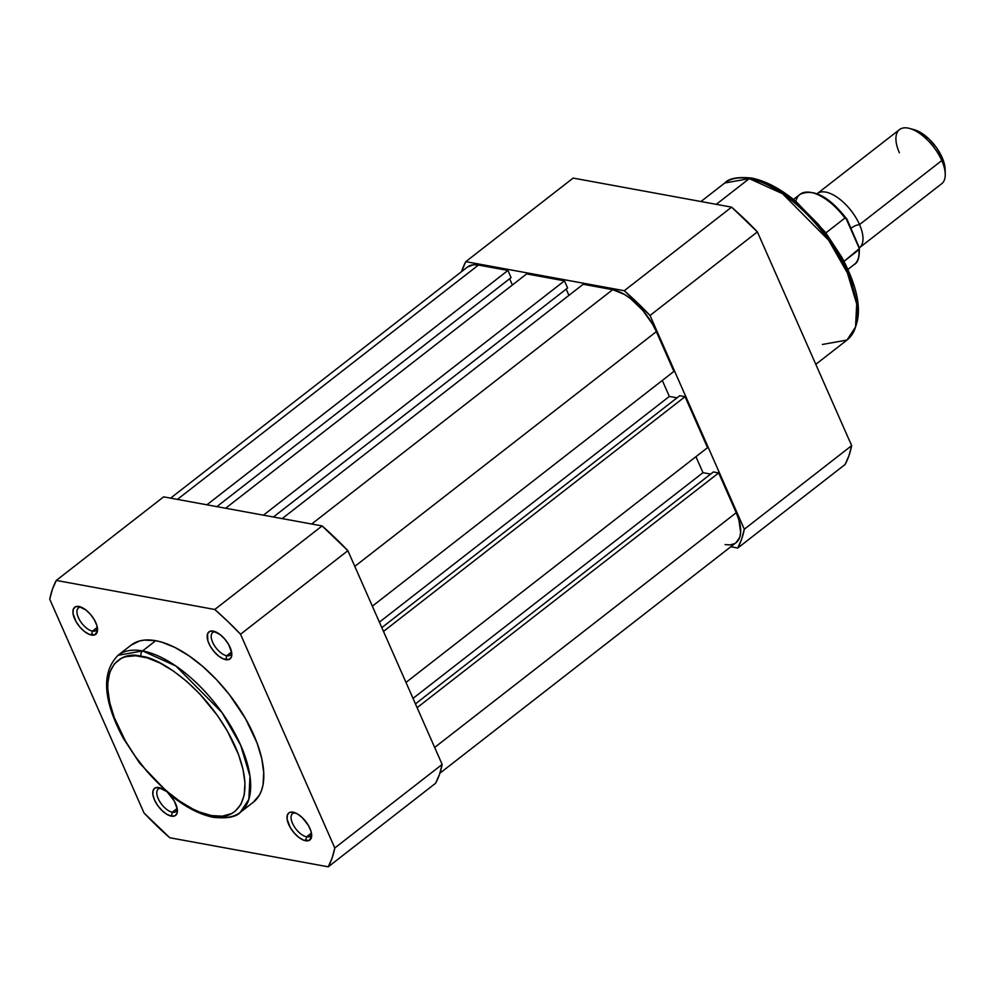 <?xml version="1.0" encoding="UTF-8"?>
<svg xmlns="http://www.w3.org/2000/svg" width="995" height="995" viewBox="0 0 995 995"><rect width="100%" height="100%" fill="white"/><g stroke="black" fill="none" stroke-linecap="round" stroke-linejoin="round"><path stroke-width="1.49" d="M168.118 793.114L174.249 800.963L177.284 809.109L177.035 813.325L174.971 815.8L171.389 816.149L172.322 812.218A14.303 6.766 -127.9 0 0 177.259 808.935A14.303 6.766 52.1 0 1 175.854 811.584A14.303 6.766 52.1 0 1 172.322 812.218L177.172 808.437L172.322 812.218A14.303 6.766 52.1 0 1 159.772 801.609A14.303 6.766 52.1 0 1 158.292 789.023A14.303 6.766 52.1 0 1 161.202 788.301A14.303 6.766 -127.9 0 0 158.429 799.109A14.303 6.766 -127.9 0 0 172.322 812.218L171.389 816.149A17.151 8.122 52.1 0 1 154.486 799.905A17.151 8.122 52.1 0 1 158.777 787.555L165.73 791.037M295.453 812.927A14.303 6.766 -127.9 0 0 292.692 823.736A14.303 6.766 -127.9 0 0 306.584 836.832L305.639 840.763A17.151 8.122 52.1 0 1 288.737 824.532A17.151 8.122 52.1 0 1 293.04 812.181L297.567 814.01L302.38 817.741L308.5 825.589L310.962 831.173L311.659 836.036L309.221 840.427L303.45 840.116L298.699 837.28L294.035 832.803L290.179 827.355L287.132 819.208L287.381 814.992L289.458 812.517L293.04 812.181A17.151 8.122 52.1 0 1 293.886 812.38A17.151 8.122 52.1 0 1 311.671 835.215A17.151 8.122 52.1 0 1 305.639 840.763L306.584 836.832A14.303 6.766 52.1 0 1 294.022 826.236A14.303 6.766 52.1 0 1 292.542 813.649A14.303 6.766 52.1 0 1 295.453 812.927M81.329 607.224A14.303 6.766 -127.9 0 0 78.568 618.032A14.303 6.766 -127.9 0 0 92.46 631.128L91.528 635.059A17.151 8.122 52.1 0 1 74.625 618.828A17.151 8.122 52.1 0 1 78.916 606.477L85.868 609.96L90.533 614.437L94.388 619.885L96.838 625.469L97.535 630.332L95.097 634.723L89.339 634.412L84.575 631.576L79.911 627.099L76.055 621.651L73.008 613.505L73.269 609.288L75.334 606.813L78.916 606.477A17.151 8.122 52.1 0 1 79.774 606.676A17.151 8.122 52.1 0 1 97.547 629.512A17.151 8.122 52.1 0 1 91.528 635.059L92.46 631.128A14.303 6.766 52.1 0 1 79.911 620.532A14.303 6.766 52.1 0 1 78.418 607.945A14.303 6.766 52.1 0 1 81.329 607.224M215.592 631.85A14.303 6.766 -127.9 0 0 212.818 642.658A14.303 6.766 -127.9 0 0 226.711 655.755L225.778 659.685A17.151 8.122 52.1 0 1 208.875 643.454A17.151 8.122 52.1 0 1 213.166 631.104L220.119 634.586L224.783 639.064L228.639 644.511L231.686 652.658L231.425 656.874L229.36 659.349L223.589 659.038L218.825 656.202L214.161 651.725L210.306 646.277L207.843 640.693L207.52 633.914L209.597 631.439L213.166 631.104A17.151 8.122 52.1 0 1 214.024 631.29A17.151 8.122 52.1 0 1 231.81 654.138A17.151 8.122 52.1 0 1 225.778 659.685L226.711 655.755A14.303 6.766 52.1 0 1 214.161 645.158A14.303 6.766 52.1 0 1 212.681 632.559A14.303 6.766 52.1 0 1 215.592 631.85M240.28 812.355L248.862 799.283L249.994 776.262L240.69 745.243L221.91 712.457L175.854 666.003L142.583 650.917A4.005 3.109 100.4 0 0 141.278 656.426C157.123 656.389 208.589 687.769 235.38 746.822C260.553 805.577 230.143 821.945 211.475 815.577A4.005 3.109 100.4 0 0 213.527 817.343A4.005 3.109 -79.6 0 1 211.475 815.577L222.308 816.161L231.387 813.661L235.143 811.286L240.939 804.383L244.248 794.856L244.957 783.053L243.029 769.458L238.539 754.571L227.395 731.089L217.457 715.542L199.721 693.876L186.674 681.351L173.23 670.916L159.921 662.993L147.235 657.869L135.668 655.742L125.656 656.7L121.365 658.342L114.413 663.814L109.836 672.073L107.821 682.794L107.796 688.938L109.724 702.545L114.214 717.432L125.358 740.914L135.295 756.461L146.812 771.212L166.078 790.652L179.523 801.087L192.831 809.01L199.286 811.945L211.475 815.577C195.629 815.614 144.163 784.222 117.373 725.181C92.199 666.426 122.609 650.058 141.278 656.426A4.005 3.109 -79.6 0 1 142.583 650.917A99.512 47.076 52.1 0 1 229.982 724.746A99.512 47.076 52.1 0 1 240.28 812.355A99.512 47.076 52.1 0 1 215.728 816.746A4.005 3.109 -79.6 0 1 213.527 817.343C227.27 818.674 236.176 817.007 240.28 812.355L253.402 802.144A99.512 47.076 -127.9 0 0 243.103 714.534A99.512 47.076 -127.9 0 0 155.705 640.705L142.583 650.917L155.705 640.705L161.911 642.21L175.132 647.546L189.013 655.817L203.005 666.675L216.599 679.734L229.26 694.473L245.442 718.502L257.046 742.966L261.722 758.476L263.737 772.655L263.003 784.943L261.61 790.229L259.546 794.868L253.514 802.057M97.311 627.36L92.46 631.128L97.311 627.36M231.574 651.986L226.711 655.755L231.574 651.986M311.435 833.064L306.584 836.832L311.435 833.064M169.784 837.753L328.263 866.819L332.131 857.976L334.805 847.989L240.529 634.238L227.805 621.44L214.771 609.487L56.292 580.421L52.424 589.264L49.75 599.251L144.026 813.002L169.784 837.753A200.729 94.973 52.1 0 1 144.026 813.002L49.75 599.251A200.729 94.973 52.1 0 1 56.292 580.421L214.771 609.487L322.119 525.932L163.64 496.866L56.292 580.421L163.64 496.866L322.119 525.932L347.877 550.683L240.529 634.238L334.805 847.989L442.153 764.421L347.877 550.683L442.153 764.421L439.479 774.408L435.611 783.252L328.263 866.819L169.784 837.753M168.143 793.139A17.151 8.122 52.1 0 1 177.408 810.589A17.151 8.122 52.1 0 1 171.389 816.149L166.849 814.308L162.048 810.577L157.707 805.527L154.486 799.905L152.882 794.582L153.13 790.366L155.208 787.891L158.777 787.555A17.151 8.122 52.1 0 1 159.635 787.754A17.151 8.122 52.1 0 1 165.493 790.863M131.054 645.183L139.437 641.004L144.424 640.096L155.705 640.705A99.512 47.076 -127.9 0 0 131.153 645.096L118.032 655.307A99.512 47.076 52.1 0 1 142.583 650.917L118.032 655.307C101.216 672.483 102.958 700.119 123.243 738.215L139.698 763.215L168.702 793.612C184.423 806.646 199.361 814.557 213.539 817.355M311.522 833.561A14.303 6.766 52.1 0 1 310.104 836.21A14.303 6.766 52.1 0 1 306.584 836.832A14.303 6.766 -127.9 0 0 311.522 833.561M231.648 652.484A14.303 6.766 52.1 0 1 230.243 655.133A14.303 6.766 52.1 0 1 226.711 655.755A14.303 6.766 -127.9 0 0 231.648 652.484M97.398 627.857A14.303 6.766 52.1 0 1 95.993 630.507A14.303 6.766 52.1 0 1 92.46 631.128A14.303 6.766 -127.9 0 0 97.398 627.857M208.714 814.992L215.728 816.746M442.153 764.421L334.805 847.989A200.729 94.973 52.1 0 1 328.263 866.819L435.611 783.252A200.729 94.973 -127.9 0 0 442.153 764.421M322.119 525.932L214.771 609.487A200.729 94.973 52.1 0 1 240.529 634.238L347.877 550.683A200.729 94.973 -127.9 0 0 322.119 525.932M673.901 371.421L372.354 606.166L673.901 371.421L656.352 331.633L673.901 371.421M354.805 566.379L656.352 331.633A44.327 20.97 -127.9 0 0 612.684 289.682L311.671 524.017L612.684 289.682L583.182 284.272L612.684 289.682L624.4 294.421L630.643 298.699L642.695 310.266L652.658 324.333L656.352 331.633L354.805 566.379M282.17 518.606L583.182 284.272L282.17 518.606M568.929 295.378L566.167 289.11L568.929 295.378M273.426 517.002L567.61 287.99L564.463 280.839L263.439 515.174L564.463 280.839L526.654 273.899L564.463 280.839L567.61 287.99L273.426 517.002M225.641 508.234L526.654 273.899L225.641 508.234M512.4 285.005L509.639 278.749L512.4 285.005M216.898 506.629L511.082 277.617L507.935 270.466L206.91 504.801L507.935 270.466L478.433 265.056L507.935 270.466L511.082 277.617L216.898 506.629M467.414 267.083L473.396 264.782L478.433 265.056L177.408 499.39L478.433 265.056A44.327 20.97 -127.9 0 0 467.488 267.021L170.593 498.134M735.989 542.723L739.72 537.362L740.653 532.387L738.875 519.825L736.225 512.711L434.666 747.456L736.225 512.711L718.676 472.923L736.225 512.711A44.327 20.97 -127.9 0 1 736.064 542.661L439.865 773.239M417.116 707.669L718.676 472.923L417.116 707.669M415.45 703.875L713.378 471.953L718.676 472.923L713.378 471.953L415.45 703.875M413.024 698.39L702.98 472.675L710.641 474.08L702.98 472.675L413.024 698.39M695.928 456.705L702.98 472.675L695.928 456.705M707.532 447.663L405.985 682.421L707.532 447.663L685.045 396.682L707.532 447.663M383.498 631.427L685.045 396.682L383.498 631.427M381.819 627.634L679.747 395.712L685.045 396.682L679.747 395.712L381.819 627.634M379.394 622.149L669.349 396.433L677.01 397.838L669.349 396.433L662.297 380.463L669.349 396.433L379.394 622.149M725.131 544.626L730.156 544.887L734.372 543.73M700.965 201.525L724.733 183.018L749.285 178.627L716.263 204.336L749.285 178.627A99.512 47.076 -127.9 0 0 724.733 183.018C728.837 178.366 737.755 176.7 751.474 178.03C765.652 180.816 780.59 188.727 796.311 201.774L825.315 232.171L841.77 257.158C862.056 295.266 863.797 322.89 846.981 340.066A99.512 47.076 -127.9 0 0 836.671 252.456A99.512 47.076 -127.9 0 0 749.285 178.627A4.005 3.109 -79.6 0 1 751.486 178.03A4.005 3.109 100.4 0 0 749.285 178.627L782.555 193.714L828.611 240.168L847.392 272.953L856.683 303.972L855.563 326.994L846.981 340.066L822.43 344.457M730.803 546.765L737.768 548.034L741.636 539.19L744.31 529.216L650.033 315.465L624.275 290.714L465.797 261.648L461.531 271.66A200.729 94.973 52.1 0 1 465.797 261.648L624.275 290.714L731.611 207.147L757.382 231.897L851.658 445.648L848.971 455.635L845.103 464.466L737.768 548.034L730.803 546.765M573.145 178.08L731.611 207.147L573.145 178.08L465.797 261.648L573.145 178.08M650.033 315.465L744.31 529.216L851.658 445.648L757.382 231.897L650.033 315.465L757.382 231.897A200.729 94.973 -127.9 0 0 731.611 207.147L624.275 290.714A200.729 94.973 52.1 0 1 650.033 315.465M759.496 181.239L772.182 186.363L785.503 194.299L798.935 204.721L818.201 224.161L829.718 238.924L839.656 254.471L847.64 270.205L853.349 285.515M856.583 299.831L857.217 306.435M751.486 178.03A4.005 3.109 -79.6 0 1 753.538 179.796M737.768 548.034L845.103 464.466A200.729 94.973 -127.9 0 0 851.658 445.648L744.31 529.216A200.729 94.973 52.1 0 1 737.768 548.034M817.256 193.615A34.315 16.231 52.1 0 0 817.144 193.702A34.315 16.231 52.1 0 1 859.531 224.584A7.686 3.172 -23.8 0 0 851.558 227.892A7.686 3.172 156.2 0 1 859.531 224.584A34.315 16.231 52.1 0 1 859.307 247.854A34.315 16.231 52.1 0 0 859.419 247.767A34.315 16.231 52.1 0 0 859.531 224.584L941.78 160.556A34.315 16.231 -127.9 0 0 899.505 129.586L817.256 193.615A34.315 16.231 52.1 0 1 859.531 224.584L941.78 160.556L942.141 157.508A29.676 14.042 -127.9 0 0 914.393 129.773A29.676 14.042 -127.9 0 0 912.191 129.313M899.38 152.77A34.315 16.231 52.1 0 1 909.679 128.467A34.315 16.231 52.1 0 1 941.78 160.556A34.315 16.231 52.1 0 1 945.25 174.15L945.138 169.274A29.676 14.042 -127.9 0 0 942.141 157.508L936.569 147.795L929.069 139.051L920.748 132.596L914.305 129.748M847.914 269.396L854.431 264.334A44.327 20.97 -127.9 0 0 858.921 249.745L844.009 261.349L859.344 248.588L845.899 218.116L844.942 218.042L825.875 232.892L844.942 218.042A44.327 20.97 -127.9 0 0 799.98 194.386C813.636 188.291 829.245 196.512 846.807 219.062M843.934 215.579L835.278 206.114L825.987 198.726M859.282 247.718L847.255 219.795M945.138 169.361L942.141 157.508L941.78 160.556A34.315 16.231 -127.9 0 1 941.668 183.739L859.419 247.767M795.838 201.388A44.327 20.97 52.1 0 1 800.726 193.851A44.327 20.97 52.1 0 1 844.942 218.042L846.658 218.863M858.921 249.745A44.327 20.97 52.1 0 1 853.673 264.857M859.245 249.223L859.22 247.357M846.981 340.066L815.788 364.344M909.679 128.467L914.393 129.773M793.463 199.448L799.98 194.386M859.282 247.73C859.655 257.058 858.026 262.593 854.431 264.334"/></g></svg>
